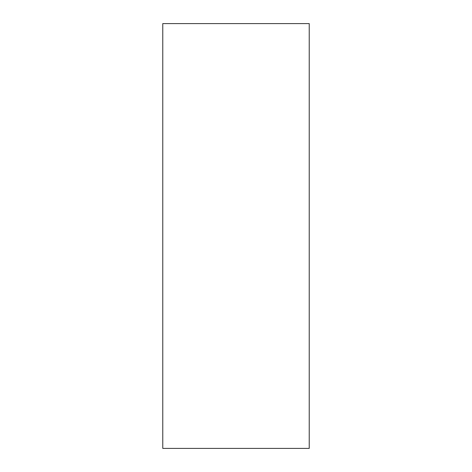 <?xml version="1.0" encoding="UTF-8"?>
<svg xmlns="http://www.w3.org/2000/svg" width="472" height="472" viewBox="0 0 472 472"><rect width="100%" height="100%" fill="white"/><g stroke="black" fill="none" stroke-linecap="round" stroke-linejoin="round"><path stroke-width="0.71" d="M309.225 448.4L162.775 448.4L162.775 23.6L309.225 23.6L309.225 448.4"/></g></svg>

